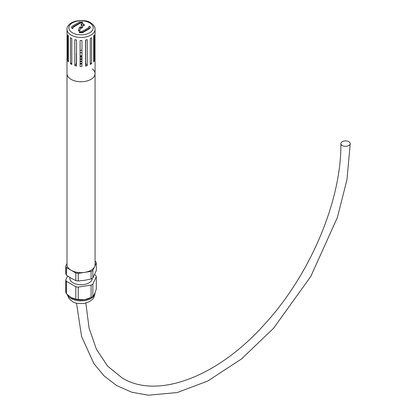 <?xml version="1.0" encoding="UTF-8"?>
<svg xmlns="http://www.w3.org/2000/svg" width="416" height="416" viewBox="0 0 416 416"><rect width="100%" height="100%" fill="white"/><g stroke="black" fill="none" stroke-linecap="round" stroke-linejoin="round"><path stroke-width="0.62" d="M92.258 278.351A11.222 6.479 180 0 1 85.28 284.284A11.222 6.479 180 0 1 73.102 282.87A11.222 6.479 180 0 1 69.815 278.283L69.815 277.43M71.115 297.606L75.821 299.099L75.821 286.728A15.527 8.965 180 0 0 78.244 287.102L91.088 285.116A15.527 8.965 180 0 0 92.867 284.092L96.309 276.671L96.309 289.042L94.588 293.977L92.867 296.462A15.527 8.965 180 0 1 92.014 296.993A15.527 8.965 180 0 1 91.088 297.487L84.666 299.702A14.03 8.102 180 0 1 71.115 297.606L66.414 293.67A15.527 8.965 180 0 1 65.764 292.266L65.764 279.9L67.584 275.98M92.014 296.993L90.958 297.606A14.03 8.102 180 0 1 84.666 299.702L78.244 299.473A15.527 8.965 180 0 1 75.821 299.099M95.066 261.186L95.659 261.529A15.527 8.965 180 0 1 96.309 262.928L96.309 270.54L92.867 277.961A15.527 8.965 180 0 1 91.088 278.985L84.666 280.306L78.244 280.972A15.527 8.965 180 0 1 75.821 280.597L71.115 278.21L66.414 275.168A15.527 8.965 180 0 1 65.764 273.77L65.764 266.152L67.007 263.474M91.088 278.985L91.088 271.372L78.244 273.359A15.527 8.965 180 0 1 75.821 272.984L66.414 267.55A15.527 8.965 180 0 1 65.764 266.152M78.244 280.972L78.244 273.359M75.821 280.597L75.821 272.984M92.867 277.961L92.867 270.343A15.527 8.965 180 0 1 91.088 271.372M96.309 262.928L92.867 270.343M66.414 275.168L66.414 267.55M96.309 276.671A15.527 8.965 180 0 0 95.659 275.272L94.557 274.638M92.867 296.462L92.867 284.092M78.244 299.473L78.244 287.102M91.088 297.487L91.088 285.116M66.414 293.67L66.414 281.299A15.527 8.965 180 0 1 65.764 279.9M66.414 281.299L75.821 286.728M342.254 145.527A4.675 2.699 0 0 0 347.35 146.115A4.675 2.699 0 0 0 350.236 143.619A4.675 2.699 0 0 0 345.561 140.92A4.675 2.699 0 0 0 340.881 143.619A4.675 2.699 0 0 0 342.254 145.527M67.038 57.824A14.03 8.102 0 0 0 67.007 58.365L67.007 73.637A14.03 8.102 0 0 0 81.037 81.734A14.03 8.102 0 0 0 95.066 73.637L95.066 264.54A14.03 8.102 0 0 1 81.037 272.641A14.03 8.102 0 0 1 67.007 264.54L67.007 73.637A14.03 8.102 0 0 0 81.037 81.734A14.03 8.102 0 0 0 95.066 73.637A14.03 8.102 0 0 0 92.446 68.926M81.968 57.174L80.096 57.112M81.968 59.462L80.096 59.405M80.096 61.667L81.968 61.74L80.096 61.693M81.786 64.033L80.096 63.986M81.968 63.409L80.096 63.336M80.096 63.96L81.931 64.022M81.968 61.116L80.096 61.048M80.096 55.76A9.844 5.684 180 0 1 81.968 55.76M81.968 56.534L80.096 56.467M80.096 57.086L81.968 57.153M85.524 63.424A9.844 5.684 0 0 0 85.649 63.388L85.649 40.05M80.096 64.022A9.844 5.684 0 0 0 81.968 64.022M76.539 53.31A9.844 5.684 0 0 0 76.424 53.342L76.419 63.383A9.844 5.684 0 0 0 76.539 63.419M81.968 52.707A9.844 5.684 0 0 0 80.106 52.707L80.106 40.482A14.03 8.102 0 0 0 81.968 40.482L81.968 66.446A14.03 8.102 0 0 1 80.096 66.446L80.096 40.482M70.476 37.731A14.03 8.102 0 0 0 71.796 38.496L71.796 64.459A14.03 8.102 0 0 1 70.476 63.695L70.476 37.731M91.593 63.7A14.03 8.102 0 0 1 90.272 64.459L90.272 38.501A14.03 8.102 0 0 0 91.593 37.736L91.593 63.7L90.272 62.936M87.256 65.624A14.03 8.102 0 0 1 85.524 66.035L85.524 40.076A14.03 8.102 0 0 0 87.256 39.66L87.256 65.624L85.649 63.388M67.746 34.991A14.03 8.102 0 0 0 68.463 35.989L68.463 61.953A14.03 8.102 0 0 1 67.746 60.954L67.746 34.991M76.539 66.035L76.539 40.071A14.03 8.102 0 0 1 74.812 39.66L74.812 65.624A14.03 8.102 0 0 0 76.539 66.035M94.323 60.96L94.323 34.996A14.03 8.102 0 0 1 93.61 35.994L93.61 61.958A14.03 8.102 0 0 0 94.323 60.96L93.61 60.788M95.035 32.942L95.035 58.906A14.03 8.102 0 0 0 95.066 58.365A14.03 8.102 0 0 0 95.035 57.824L95.035 32.937A14.03 8.102 0 0 0 95.066 32.401L95.066 29.349C95.238 27.082 93.74 24.887 90.568 22.766C87.786 20.613 82.727 20.088 75.4 21.18C68.229 23.291 66.622 27.846 67.007 29.349A14.03 8.102 0 0 0 81.037 37.445A14.03 8.102 0 0 0 95.066 29.349M67.007 58.365A14.03 8.102 0 0 0 67.038 58.9L67.038 32.937A14.03 8.102 0 0 1 67.007 32.401L67.007 29.349M81.968 50.284A14.03 8.102 0 0 0 80.106 50.284M85.649 50.716A14.03 8.102 0 0 0 85.53 50.69L85.53 40.071M81.968 58.828L80.096 58.755M80.096 59.379L81.968 59.446M68.463 60.783L67.746 60.954M76.419 63.383L74.812 65.624M71.796 62.93L70.476 63.695M81.64 31.694L80.226 31.694L79.279 32.24L82.586 32.24L89.674 28.148L90.355 27.196L89.674 26.239L88.728 26.785L88.728 27.602L81.64 31.694M88.728 27.602L88.728 26.785L88.941 27.425M79.279 32.24L79.279 32.698L82.586 32.698L89.674 28.61L90.319 27.425M83.226 25.293L83.226 24.835L84.391 24.913L84.391 25.371L83.226 25.293L82.228 27.95L80.397 28.179L79.825 30.768A0.666 0.385 180 0 1 79.076 31.101A0.666 0.385 180 0 1 78.494 30.722A0.666 0.385 180 0 1 78.499 30.675L78.499 30.311M81.765 25.189L80.969 25.121L80.969 24.664L81.9 24.742L81.229 26.931L79.394 27.206L78.499 30.217A0.666 0.385 0 0 0 78.494 30.264A0.666 0.385 0 0 0 79.076 30.644A0.666 0.385 0 0 0 79.825 30.311L80.397 27.721L82.228 27.492L83.226 24.835M84.391 24.913L82.789 23.499L80.969 24.664M82.55 27.518L82.55 27.061M81.411 28.158L81.411 27.7L81.406 28.158M80.47 28.174L80.47 27.716M80.397 28.179L80.397 27.721M82.586 22.147L79.279 22.147L72.192 26.239L71.51 27.196L72.192 28.148L73.138 27.602L73.138 26.785L80.226 22.693L81.64 22.693L82.586 22.147L82.586 22.61L81.64 23.15L81.64 22.693M72.925 27.425L80.226 23.15L81.64 23.15M71.547 27.425L72.192 28.61L73.138 28.064L73.138 27.243M72.192 28.61L72.192 28.148M95.066 292.848A14.03 8.102 180 0 1 86.362 300.29A14.03 8.102 180 0 1 71.115 298.522A14.03 8.102 180 0 1 67.392 294.674M89.632 22.854A12.158 7.02 180 0 1 84.183 34.601A12.158 7.02 180 0 1 69.29 26.005A12.158 7.02 180 0 1 89.632 22.854M89.674 28.61L89.674 28.148M82.586 32.698L82.586 32.24M79.825 30.768L79.825 30.311M79.076 31.101L79.076 30.644M82.228 27.95L82.228 27.492M80.226 23.15L80.226 22.693M95.066 292.796C94.026 299.645 92.076 299.354 89.799 301.402L84.968 303.254C79.139 303.93 74.974 303.352 72.472 301.517L69.108 298.662L67.158 294.445M350.236 143.619L346.975 179.613L337.371 217.511L310.788 276.458L273.546 328.271L241.519 358.93L207.73 381.051L177.19 392.564L148.247 395.2L131.648 392.174L116.657 385.559L104.265 376.09L93.964 363.761L81.583 336.487L76.492 303.113M340.881 143.619C341.5 200.455 310.336 274.539 264.701 324.121C216.902 377.879 156.629 399.365 122.112 377.915L107.614 366.111L96.455 349.367L89.081 328.115L85.847 303.046M95.066 73.637L95.066 58.365M90.355 27.654L90.355 27.196M78.494 30.722L78.494 30.264M71.51 27.654L71.51 27.196"/></g></svg>
